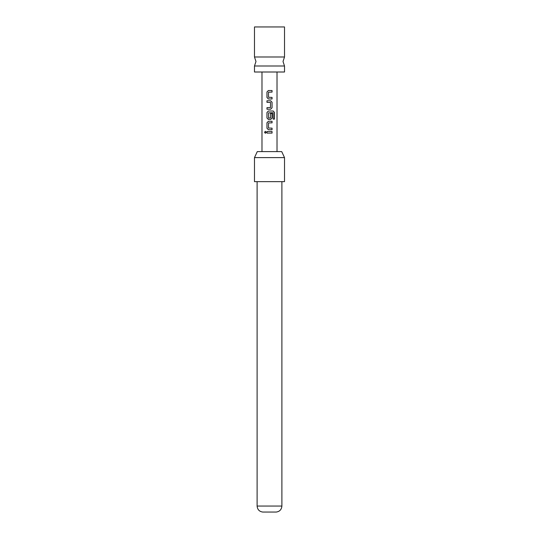 <?xml version="1.0" encoding="UTF-8"?>
<svg xmlns="http://www.w3.org/2000/svg" width="539" height="539" viewBox="0 0 539 539"><rect width="100%" height="100%" fill="white"/><g stroke="black" fill="none" stroke-linecap="round" stroke-linejoin="round"><path stroke-width="0.81" d="M264.548 132.304L265.329 131.327L266.192 132.304L265.329 133.281L264.548 132.304M265.37 133.281L264.649 132.304L265.37 131.327M258.882 56.986L254.482 56.986L255.985 61.493L254.482 66.001L284.518 66.001L283.015 61.493L284.518 56.986L258.882 56.986M254.482 56.986L254.482 26.95L284.518 26.95L284.518 56.986M254.482 66.001L254.482 72.004L284.518 72.004L284.518 66.001M272.054 98.981L268.409 98.981L266.967 97.505L266.967 91.987L268.409 90.518L272.054 90.518L272.054 92.095L268.516 92.196L268.516 97.296L272.054 97.404L272.054 98.981M272.054 102.235L272.054 107.76L270.618 109.228L266.967 109.228L266.967 107.652L270.511 107.544L270.511 102.45L266.967 102.343L266.967 100.766L270.618 100.766L272.054 102.235L272.054 107.76M273.152 119.112L273.057 112.766L268.516 112.873L268.624 118.075L270.511 117.967L270.511 113.486L272.054 113.486L272.054 118.007L270.618 119.476L268.409 119.476L266.967 118.007L266.967 112.489L268.409 111.014L273.246 111.014L274.452 112.489L274.452 119.112L273.152 119.112M272.054 129.731L268.409 129.731L266.967 128.255L266.967 122.737L268.409 121.268L272.054 121.268L272.054 122.845L268.516 122.946L268.516 128.046L272.054 128.154L272.054 129.731M272.054 133.093L266.967 133.093L266.967 131.516L272.054 131.516L272.054 133.093M257.285 151.607L281.715 151.607L284.518 157.61L254.482 157.61L257.285 151.607M281.89 506.054C281.553 509.564 279.674 511.558 276.258 512.05L262.742 512.05C259.326 511.558 257.447 509.564 257.11 506.054L281.89 506.054L281.89 181.643M254.482 157.61L254.482 181.643L284.518 181.643L284.518 157.61M267.014 133.093L267.014 131.516M272.006 131.516L272.006 133.093M268.435 129.731L266.967 128.255M272.006 128.154L272.006 129.731M272.006 121.268L272.006 122.845M267.014 128.255L266.967 122.737M267.014 122.737L268.435 121.268M273.172 111.014L274.452 112.489M274.358 112.489L274.358 119.112M268.435 119.476L267.014 118.007L266.967 112.489M267.014 112.489L268.435 111.014M272.006 113.486L272.054 118.007M272.006 118.007L270.591 119.476M272.006 107.76L270.591 109.228M270.591 100.766L272.006 102.235M267.014 102.343L267.014 100.766M267.014 109.228L267.014 107.652M268.435 98.981L266.967 97.505M272.006 97.404L272.006 98.981M272.006 90.518L272.006 92.095M267.014 97.505L266.967 91.987M267.014 91.987L268.435 90.518M277.012 151.607L277.012 72.004M257.11 506.054L257.11 181.643M261.988 151.607L261.988 72.004"/></g></svg>
